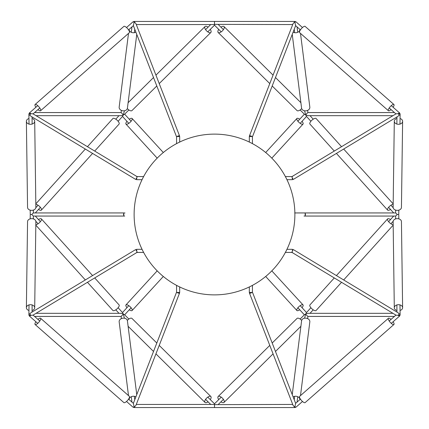 <?xml version="1.0" encoding="UTF-8"?>
<svg xmlns="http://www.w3.org/2000/svg" width="429" height="429" viewBox="0 0 429 429"><rect width="100%" height="100%" fill="white"/><g stroke="black" fill="none" stroke-linecap="round" stroke-linejoin="round"><path stroke-width="0.64" d="M400.053 310.483A4.156 3.008 179.2 0 0 402.616 307.657A4.156 3.008 179.2 0 0 398.455 304.703A4.156 3.008 179.2 0 0 394.299 307.77A4.156 3.008 179.2 0 0 396.938 310.526M402.616 307.657L401.442 221.605A4.156 3.008 179.2 0 0 397.286 218.651A4.156 3.008 179.2 0 0 393.13 221.718L394.299 307.77M393.114 107.261A4.156 1.325 131.3 0 0 393.908 104.499A4.156 1.325 131.3 0 0 390.165 106.741A4.156 1.325 131.3 0 0 388.417 110.741A4.156 1.325 131.3 0 0 391.055 109.604M393.908 104.499L305.126 26.394A4.156 1.325 131.3 0 0 301.383 28.636A4.156 1.325 131.3 0 0 299.635 32.636L388.417 110.741M400.053 118.517A4.156 3.008 -179.2 0 1 402.616 121.343L401.442 207.395A4.156 3.008 -179.2 0 1 397.286 210.349A4.156 3.008 -179.2 0 1 393.13 207.282L394.299 121.23A4.156 3.008 -179.2 0 1 396.938 118.474M402.616 121.343A4.156 3.008 -179.2 0 1 398.455 124.297A4.156 3.008 -179.2 0 1 394.299 121.23M32.062 118.474A4.156 3.008 179.2 0 1 34.701 121.23L35.87 207.282A4.156 3.008 179.2 0 1 31.714 210.349A4.156 3.008 179.2 0 1 27.558 207.395L26.384 121.343A4.156 3.008 179.2 0 1 28.947 118.517M34.701 121.23A4.156 3.008 179.2 0 1 30.545 124.297A4.156 3.008 179.2 0 1 26.384 121.343M37.945 109.604A4.156 1.325 -131.3 0 0 40.583 110.741A4.156 1.325 -131.3 0 0 38.835 106.741A4.156 1.325 -131.3 0 0 35.092 104.499A4.156 1.325 -131.3 0 0 35.886 107.261M35.092 104.499L123.874 26.394A4.156 1.325 -131.3 0 1 127.617 28.636A4.156 1.325 -131.3 0 1 129.365 32.636L40.583 110.741M32.062 310.526A4.156 3.008 -179.2 0 0 34.701 307.77A4.156 3.008 -179.2 0 0 30.545 304.703A4.156 3.008 -179.2 0 0 26.384 307.657A4.156 3.008 -179.2 0 0 28.947 310.483M34.701 307.77L35.87 221.718A4.156 3.008 -179.2 0 0 31.714 218.651A4.156 3.008 -179.2 0 0 27.558 221.605L26.384 307.657M302.032 307.663A4.156 1.469 137.5 0 0 303.024 304.901A4.156 1.469 137.5 0 0 302.44 304.703A4.156 1.469 137.5 0 0 298.407 307.175A4.156 1.469 137.5 0 0 296.895 310.521A4.156 1.469 137.5 0 0 299.732 309.77M300.493 33.387L309.829 107.094A4.156 3.223 172.8 0 1 306.386 110.779A4.156 3.223 172.8 0 1 301.673 108.564A4.156 1.898 134.7 0 1 297.034 110.575L272.195 85.982M220.919 27.166A4.156 1.898 134.7 0 1 222.442 26.394A4.156 1.898 134.7 0 1 223.997 26.56A4.156 1.898 134.7 0 1 222.42 30.85A4.156 1.898 134.7 0 1 218.147 32.47A4.156 1.898 134.7 0 1 218.726 29.381M302.032 121.337A4.156 1.469 -137.5 0 1 303.024 124.099A4.156 1.469 -137.5 0 1 302.44 124.297A4.156 1.469 -137.5 0 1 298.407 121.825A4.156 1.469 -137.5 0 1 296.895 118.479A4.156 1.469 -137.5 0 1 299.732 119.23M299.951 29.451A4.156 3.223 172.8 0 1 297.463 32.4A4.156 3.223 172.8 0 1 293.125 32.111M341.543 282.309L316.082 310.499A4.156 1.539 -137.9 0 1 311.963 308.853A4.156 1.539 -137.9 0 1 309.915 304.928L334.293 277.933M393.168 224.673A4.156 1.539 -137.9 0 1 389.103 222.238A4.156 1.539 -137.9 0 1 387.634 218.876A4.156 1.539 -137.9 0 1 388.24 218.651A4.156 1.539 -137.9 0 1 390.519 219.562M392.83 221.648A4.156 1.539 -137.9 0 1 393.136 222.04M393.168 204.327A4.156 1.539 137.9 0 0 389.103 206.762A4.156 1.539 137.9 0 0 387.634 210.124A4.156 1.539 137.9 0 0 388.24 210.349A4.156 1.539 137.9 0 0 390.519 209.438M392.83 207.352A4.156 1.539 137.9 0 0 393.136 206.96M341.543 146.691L316.082 118.501A4.156 1.539 137.9 0 0 311.963 120.147A4.156 1.539 137.9 0 0 309.915 124.072L334.293 151.067M94.707 277.933L119.085 304.928A4.156 1.539 137.9 0 1 117.037 308.853A4.156 1.539 137.9 0 1 112.918 310.499L87.457 282.309M38.481 219.562A4.156 1.539 137.9 0 1 40.76 218.651A4.156 1.539 137.9 0 1 41.366 218.876A4.156 1.539 137.9 0 1 39.897 222.238A4.156 1.539 137.9 0 1 35.832 224.673M35.864 222.04A4.156 1.539 137.9 0 1 36.17 221.648M38.481 209.438A4.156 1.539 -137.9 0 0 40.76 210.349A4.156 1.539 -137.9 0 0 41.366 210.124A4.156 1.539 -137.9 0 0 39.897 206.762A4.156 1.539 -137.9 0 0 35.832 204.327M35.864 206.96A4.156 1.539 -137.9 0 0 36.17 207.352M94.707 151.067L119.085 124.072A4.156 1.539 -137.9 0 0 117.037 120.147A4.156 1.539 -137.9 0 0 112.918 118.501L87.457 146.691M156.805 85.982L131.966 110.575A4.156 1.898 -134.7 0 1 127.327 108.564A4.156 3.223 -172.8 0 1 122.614 110.779A4.156 3.223 -172.8 0 1 119.171 107.094L128.507 33.387M135.875 32.111A4.156 3.223 -172.8 0 1 131.537 32.4A4.156 3.223 -172.8 0 1 129.049 29.451M210.274 29.381A4.156 1.898 -134.7 0 1 210.853 32.47A4.156 1.898 -134.7 0 1 206.58 30.85A4.156 1.898 -134.7 0 1 205.003 26.56A4.156 1.898 -134.7 0 1 206.558 26.394A4.156 1.898 -134.7 0 1 208.081 27.166M129.268 309.77A4.156 1.469 -137.5 0 0 132.105 310.521A4.156 1.469 -137.5 0 0 130.593 307.175A4.156 1.469 -137.5 0 0 126.56 304.703A4.156 1.469 -137.5 0 0 125.976 304.901A4.156 1.469 -137.5 0 0 126.968 307.663M129.268 119.23A4.156 1.469 137.5 0 1 132.105 118.479A4.156 1.469 137.5 0 1 130.593 121.825A4.156 1.469 137.5 0 1 126.56 124.297A4.156 1.469 137.5 0 1 125.976 124.099A4.156 1.469 137.5 0 1 126.968 121.337M391.055 319.396A4.156 1.325 48.7 0 0 388.417 318.259A4.156 1.325 48.7 0 0 390.165 322.259A4.156 1.325 48.7 0 0 393.908 324.501A4.156 1.325 48.7 0 0 393.114 321.739M388.417 318.259L299.635 396.364A4.156 1.325 48.7 0 0 301.383 400.364A4.156 1.325 48.7 0 0 305.126 402.606L393.908 324.501M272.195 343.018L297.034 318.425A4.156 1.898 45.3 0 1 298.584 318.259A4.156 1.898 45.3 0 1 301.673 320.436A4.156 3.223 7.2 0 1 304.333 318.259A4.156 3.223 7.2 0 1 309.829 321.906L300.493 395.613M218.726 399.619A4.156 1.898 45.3 0 1 218.147 396.53A4.156 1.898 45.3 0 1 219.696 396.364A4.156 1.898 45.3 0 1 223.337 399.243A4.156 1.898 45.3 0 1 223.997 402.44A4.156 1.898 45.3 0 1 220.919 401.834M293.125 396.889A4.156 3.223 7.2 0 1 294.439 396.364A4.156 3.223 7.2 0 1 299.951 399.549M128.507 395.613L119.171 321.906A4.156 3.223 -7.2 0 1 124.667 318.259A4.156 3.223 -7.2 0 1 127.327 320.436A4.156 1.898 -45.3 0 1 130.416 318.259A4.156 1.898 -45.3 0 1 131.966 318.425L156.805 343.018M129.049 399.549A4.156 3.223 -7.2 0 1 134.561 396.364A4.156 3.223 -7.2 0 1 135.875 396.889M208.081 401.834A4.156 1.898 -45.3 0 1 205.003 402.44A4.156 1.898 -45.3 0 1 205.663 399.243A4.156 1.898 -45.3 0 1 209.304 396.364A4.156 1.898 -45.3 0 1 210.853 396.53A4.156 1.898 -45.3 0 1 210.274 399.619M35.886 321.739A4.156 1.325 -48.7 0 0 35.092 324.501A4.156 1.325 -48.7 0 0 38.835 322.259A4.156 1.325 -48.7 0 0 40.583 318.259A4.156 1.325 -48.7 0 0 37.945 319.396M40.583 318.259L129.365 396.364A4.156 1.325 -48.7 0 1 127.617 400.364A4.156 1.325 -48.7 0 1 123.874 402.606L35.092 324.501M142.053 179.687L136.561 179.687L136.996 176.571M136.996 252.429L136.561 249.313L142.053 249.313M176.571 143.635L176.571 136.846L177 136.561L179.687 136.561L179.687 142.171M249.313 142.053L249.313 136.561L252 136.561L252.429 136.846L252.429 143.635M286.947 249.313L292.439 249.313L292.439 250.868L293.243 249.539L398.133 312.8L399.179 313.84L398.289 315.32L396.064 315.192L291.634 252.204M292.004 252.429L292.439 250.868M286.947 179.687L292.439 179.687L292.004 176.571M252.429 285.365L252.429 292.154L252 292.439L249.313 292.439L249.313 286.947M179.687 286.829L179.687 292.439L177 292.439L176.571 292.154L176.571 285.365M134.121 214.5A80.379 80.379 0 0 0 254.692 284.111A80.379 80.379 0 0 0 254.692 144.889A80.379 80.379 0 0 0 134.121 214.5M123.815 215.991L123.815 212.94L125 212.988M305.185 213.009L305.185 216.06L395.656 216.06L397.275 214.5L395.656 212.94L395.688 210.108M304 216.012L304.343 216.055M294.728 212.94L305.185 212.94M123.815 213.497A1.56 1.169 90 0 0 123.547 214.5A1.56 1.169 90 0 0 123.815 215.503M179.258 136.561A1.56 0.558 158.8 0 0 179.585 135.998A1.56 0.558 158.8 0 0 178.132 135.972A1.56 0.558 158.8 0 0 177 136.561M305.185 215.503A1.56 1.169 -90 0 0 305.453 214.5A1.56 1.169 -90 0 0 305.185 213.497M304.343 212.945A1.56 1.169 -90 0 0 304.284 212.94A1.56 1.169 -90 0 0 304 212.988M177 292.439A1.56 0.558 21.2 0 0 178.132 293.028A1.56 0.558 21.2 0 0 179.585 293.002A1.56 0.558 21.2 0 0 179.258 292.439M124.716 216.06L33.344 216.06L31.725 214.5L33.349 212.945L33.312 210.108M128.888 109.963L124.34 114.468L123.338 114.881L122.769 116.125L118.114 121.273M123.166 115.111L121.01 115.685L36.047 115.685M118.114 307.727L122.769 312.875L123.338 314.119L124.34 314.532L128.888 319.037M123.166 313.889L121.01 313.315L36.047 313.315M179.585 293.002L135.945 405.319L134.695 406.74A1.56 0.558 -158.8 0 1 134.105 406.612L133.365 403.351L176.576 292.138M137.366 252.204L32.936 315.192L30.711 315.32L29.821 313.84L30.867 312.8L135.757 249.539L136.561 250.868M291.892 176.641L396.064 113.808L398.289 113.68L399.179 115.16L398.133 116.2L293.243 179.461L292.439 178.132M126.512 401.469L132.985 407.164A1.56 0.499 -48.7 0 0 134.105 406.612M133.542 407.051L133.499 407.164A1.56 0.778 -90 0 0 134.014 407.55A1.56 0.778 -90 0 0 134.695 406.74M252 136.561A1.56 0.558 -158.8 0 0 250.868 135.972A1.56 0.558 -158.8 0 0 249.415 135.998L293.055 23.681L294.305 22.26A1.56 0.558 21.2 0 1 294.895 22.388L295.635 25.649L252.424 136.862M249.415 135.998A1.56 0.558 -158.8 0 0 249.742 136.561M29.354 315.792L30.443 314.875L29.242 315.588A1.56 1.351 -90 0 0 29.354 315.792A1.56 0.499 -48.7 0 0 29.413 316.044A1.56 0.499 -48.7 0 0 30.711 315.32M399.646 113.208A1.56 1.351 90 0 1 399.758 113.412L398.557 114.125L399.646 113.208A1.56 0.499 131.3 0 0 399.587 112.956L391.269 105.636M304.531 110.779L305.689 114.693L307.856 112.564L394.423 112.564M305.689 114.693L304.66 114.468L300.112 109.963M392.953 115.685L307.99 115.685L305.663 114.881M128.571 29.869L133.371 25.649L134.105 22.388A1.56 0.499 -131.3 0 0 132.985 21.836L126.512 27.531M137.366 176.796L32.936 113.808L30.711 113.68A1.56 0.499 -131.3 0 0 29.413 112.956A1.56 0.499 -131.3 0 0 29.354 113.208A1.56 1.351 -90 0 0 29.242 113.412L30.443 114.125L29.354 113.208M29.413 112.956L37.731 105.636M304.531 318.221L305.689 314.307L307.856 316.436L394.423 316.436M34.577 112.564L121.144 112.564L123.338 114.881M310.886 121.273L306.231 116.125L305.834 115.111M123.311 114.693L124.469 110.779M207.775 31.859L214.5 25.204L214.5 24.367L292.712 24.566M136.288 24.566L213.261 24.566L214.5 24.367L214.5 21.45L294.986 21.45A1.56 0.778 90 0 0 294.305 22.26M136.561 178.132L135.757 179.461L30.867 116.2L29.821 115.16A1.56 1.131 179.2 0 1 28.888 114.146A1.56 1.131 179.2 0 1 29.242 113.412M30.191 218.849L30.25 214.495L31.725 214.5M292.712 404.434L214.5 404.633L214.5 403.796L221.225 397.141M305.689 314.307L306.231 312.875L310.886 307.727M300.112 319.037L304.66 314.532L305.663 314.119M399.758 113.412A1.56 1.131 -179.2 0 1 400.112 114.146A1.56 1.131 -179.2 0 1 399.179 115.16M398.289 315.32A1.56 0.499 48.7 0 0 399.587 316.044A1.56 0.499 48.7 0 0 399.646 315.792L398.557 314.875L399.758 315.588A1.56 1.131 179.2 0 0 400.112 314.854A1.56 1.131 179.2 0 0 399.179 313.84M300.429 399.131L295.635 403.346L294.895 406.612A1.56 0.499 48.7 0 0 296.015 407.164L302.488 401.469M294.895 406.612A1.56 0.558 158.8 0 1 294.305 406.74L293.055 405.319L249.415 293.002A1.56 0.558 -21.2 0 0 250.868 293.028A1.56 0.558 -21.2 0 0 252 292.439M136.288 404.434L213.261 404.434L214.5 404.633L214.5 407.55L294.986 407.55A1.56 0.778 90 0 0 295.501 407.164M294.305 406.74A1.56 0.778 90 0 0 294.986 407.55M302.488 27.531L296.015 21.836A1.56 0.499 131.3 0 0 294.895 22.388M399.587 112.956A1.56 0.499 131.3 0 0 398.289 113.68M295.501 21.836A1.56 0.778 90 0 0 294.986 21.45M34.577 316.436L121.144 316.436L123.338 314.119M134.105 22.388A1.56 0.558 -21.2 0 1 134.695 22.26A1.56 0.778 -90 0 0 134.014 21.45A1.56 0.778 -90 0 0 133.499 21.836L133.542 21.949M134.695 22.26L135.945 23.681L179.585 135.998M123.311 314.307L124.469 318.221M398.809 218.849L398.75 214.495L397.275 214.5M249.742 292.439A1.56 0.558 -21.2 0 0 249.415 293.002M29.821 313.84A1.56 1.131 -179.2 0 0 28.888 314.854A1.56 1.131 -179.2 0 0 29.242 315.588M29.821 115.16L30.711 113.68M392.953 313.315L307.99 313.315L305.834 313.889M303.024 304.901L271.809 270.86M296.895 310.521L265.685 276.474M300.89 102.692L275.477 77.531M273.064 75.139L223.997 26.56M269.782 83.591L218.147 32.47M271.809 158.14L303.024 124.099M265.685 152.526L296.895 118.479M300.112 30.373L300 29.494M301.582 108.14L292.24 34.39M343.672 279.955L393.179 225.145M336.422 275.579L387.634 218.876M393.179 203.855L343.672 149.045M387.634 210.124L336.422 153.421M92.578 275.579L41.366 218.876M85.328 279.955L35.822 225.145M41.366 210.124L92.578 153.421M35.822 203.855L85.328 149.045M127.418 108.14L136.76 34.39M128.888 30.373L129 29.494M159.218 83.591L210.853 32.47M128.11 102.692L153.523 77.531M155.936 75.139L205.003 26.56M132.105 310.521L163.315 276.474M125.976 304.901L157.191 270.86M163.315 152.526L132.105 118.479M157.191 158.14L125.976 124.099M269.782 345.409L218.147 396.53M300.89 326.308L275.477 351.469M273.064 353.861L223.997 402.44M301.582 320.86L292.24 394.61M300.112 398.627L300 399.506M128.888 398.627L129 399.506M127.418 320.86L136.76 394.61M128.11 326.308L153.523 351.469M155.936 353.861L205.003 402.44M159.218 345.409L210.853 396.53M285.365 252.429L292.439 252.429M285.365 176.571L292.439 176.571M143.635 176.571L136.561 176.571M33.344 212.94L123.815 212.94M143.635 252.429L136.561 252.429M304.284 216.06L305.185 216.06M35.317 212.94L40.396 207.325M33.317 210.51L33.87 209.899M35.832 207.722L38.079 205.234M115.803 119.182L118.962 115.685M395.656 212.94L294.862 212.94M131.113 121.241L124.635 114.178M128.813 123.348L122.48 116.441M124.635 314.822L131.113 307.759M122.48 312.559L128.813 305.652M40.396 221.675L35.317 216.06M118.962 313.315L115.803 309.818M38.079 223.766L35.832 221.278M33.87 219.101L33.317 218.49M29.413 316.044L37.731 323.364M33.071 315.111L39.79 321.021M128.571 399.131L133.365 403.346M33.071 113.889L39.79 107.979M294.643 396.326L294.214 399.694M307.904 316.436L307.625 318.613M297.737 396.718L297.05 402.102M395.683 210.51L395.13 209.899M393.168 207.722L390.921 205.234M313.197 119.182L310.038 115.685M393.683 212.94L388.604 207.325M205.582 29.644L210.709 24.566M32.137 124.056L32.041 116.908M30.25 214.505L30.191 210.151M29.022 124.099L28.888 114.146M223.418 399.356L218.291 404.434M395.929 315.111L389.21 321.021M399.587 316.044L391.269 323.364M307.904 112.564L307.625 110.387M297.737 32.282L297.05 26.898M294.643 32.674L294.214 29.306M395.929 113.889L389.21 107.979M300.429 29.869L295.635 25.654M134.014 21.45L214.5 21.45M134.357 32.674L134.786 29.306M121.096 112.564L121.375 110.387M131.263 32.282L131.95 26.898M176.576 136.862L133.365 25.649M205.582 399.356L210.709 404.434M207.775 397.141L214.5 403.796M398.75 214.505L398.809 210.151M399.978 124.099L400.112 114.146M396.863 124.056L396.959 116.908M400.112 314.854L399.978 304.901M396.959 312.092L396.863 304.944M395.688 218.892L395.651 216.06M300.187 123.348L306.521 116.441M297.887 121.241L304.365 114.178M306.521 312.559L300.187 305.652M304.365 314.822L297.887 307.759M252.424 292.138L295.635 403.351M32.041 312.092L32.137 304.944M33.312 218.892L33.349 216.06M28.888 314.854L29.022 304.901M134.014 407.55L214.5 407.55M310.038 313.315L313.197 309.818M390.921 223.766L393.168 221.278M395.13 219.101L395.683 218.49M388.604 221.675L393.683 216.06M223.418 29.644L218.291 24.566M221.225 31.859L214.5 25.204M121.096 316.436L121.375 318.613M131.263 396.718L131.95 402.102M134.357 396.326L134.786 399.694"/></g></svg>
